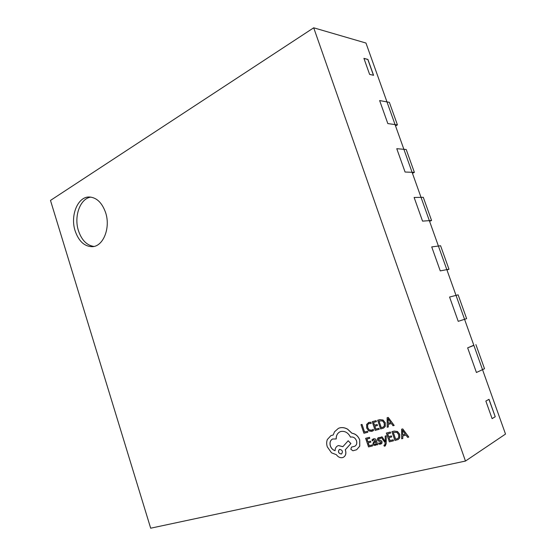 <?xml version="1.0" encoding="UTF-8"?>
<svg xmlns="http://www.w3.org/2000/svg" width="556" height="556" viewBox="0 0 556 556"><rect width="100%" height="100%" fill="white"/><g stroke="black" fill="none" stroke-linecap="round" stroke-linejoin="round"><path stroke-width="0.83" d="M465.462 461.056L505.515 434.069L482.525 369.65L476.422 372.492L467.652 347.854L476.422 372.492L482.525 369.65L464.559 319.304L458.22 321.34L449.568 297.036L458.123 294.84L466.63 318.637L464.559 319.304L438.413 246.037L440.588 245.752L448.977 269.229L446.829 269.639L421.031 197.352L423.29 197.31L431.567 220.482L429.343 220.642L403.892 149.307L406.214 149.508L414.38 172.374L412.093 172.29L386.969 101.901L389.367 102.339L397.429 124.905L395.066 124.579L365.966 43.041L313.702 27.8L50.485 200.424L150.676 528.2L465.462 461.056L313.702 27.8M387.831 123.585L395.066 124.579L387.831 123.585L379.637 100.566L386.969 101.901L379.637 100.566L387.831 123.585M440.262 270.89L446.829 269.639L440.262 270.89L431.727 246.913L438.413 246.037L431.727 246.913L440.262 270.89M422.546 221.121L429.343 220.642L422.546 221.121L414.13 197.47L421.031 197.352L414.13 197.47L422.546 221.121M475.901 344.595L484.512 368.718L482.525 369.65L473.872 345.394L467.652 347.854L473.809 345.234M405.074 172.026L412.093 172.29L405.074 172.026L396.769 148.695L403.892 149.307L396.769 148.695L405.074 172.026M412.448 173.291L414.38 172.374M429.586 221.323L431.567 220.482M446.961 269.994L448.977 269.229M395.531 125.892L397.429 124.905M464.559 319.304L456.017 295.382L449.568 297.036L458.22 321.34L466.63 318.637M75.143 230.907C78.771 241.318 84.498 246.572 92.317 246.683C103.235 246.496 110.762 227.884 105.626 212.663C102.068 202.655 96.598 197.436 89.217 196.998C77.673 196.636 70.042 215.693 75.143 230.907M90.885 197.109C80.14 198.388 73.698 216.423 78.459 230.733C81.683 240.199 86.854 245.432 93.957 246.44M495.236 416.743L489.023 399.305L485.854 401.057L492.109 418.647L495.236 416.743L488.932 399.354M363.916 58.373L369.615 74.386L373.569 75.303L367.912 59.416L363.916 58.373M373.458 75.275L367.822 59.464L363.951 58.456M492.102 418.619L495.139 416.771M367.794 432.262L367.516 431.254L364.59 432.012L362.012 424.395L361.018 424.673L363.916 433.263L367.794 432.262L367.516 431.254M367.46 431.275L364.59 432.012M364.534 432.04L362.012 424.395M361.956 424.423L361.018 424.673M371.644 431.428L373.583 430.365L373.222 429.295L371.443 430.393L369.233 429.983L367.669 427.703L367.565 424.909L368.774 423.589L371.234 423.436L370.838 422.268L368.962 422.386L366.619 424.402L366.696 428.037L368.697 430.907L371.644 431.428M372.596 431.081L373.583 430.365M373.528 430.393L373.166 429.315M372.159 430.135L369.281 429.955L367.724 427.682L367.62 424.881L368.802 423.575M371.179 423.463L370.838 422.268M370.782 422.296L368.322 422.616M379.185 429.322L378.844 428.328L375.78 429.121L374.786 426.202L377.461 425.5L377.128 424.506L374.445 425.208L373.5 422.435L376.391 421.663L376.051 420.663L372.2 421.691L375.147 430.365L379.234 429.295L378.9 428.301L375.828 429.1L374.841 426.188M377.461 425.5L377.177 424.478L374.501 425.18L373.562 422.414M376.391 421.663L376.106 420.642L372.2 421.691M380.61 428.954L383.57 428.092L385.218 426.431L385.252 422.866L383.049 420.058L379.79 419.669L377.642 420.239L380.61 428.954M378.956 420.982L381.242 427.71L383.063 427.161L384.286 425.924L384.231 423.165L382.556 420.92L378.956 420.982M383.598 428.078L385.273 426.403L385.308 422.838L383.098 420.037L379.845 419.641L377.642 420.239M379.011 420.968L381.298 427.682L383.091 427.147M394.128 425.465L388.185 417.431L387.129 417.709L387.212 427.251L388.303 426.966L388.22 424.374L391.417 423.54L393.029 425.75L394.183 425.437L388.234 417.403L387.129 417.709M388.192 423.304L390.771 422.63L388.025 418.696L388.192 423.304L390.764 422.616M388.303 426.966L388.269 424.36M388.081 418.793L388.248 423.276M372.513 445.954L372.179 444.967L369.156 445.71L368.176 442.805L370.817 442.152L370.484 441.158L367.843 441.818L366.911 439.059L369.754 438.343L369.42 437.35L365.626 438.309L368.538 446.927L372.569 445.926L372.235 444.939L369.212 445.683L368.232 442.791M370.817 442.152L370.539 441.13L367.898 441.791L366.967 439.045M369.754 438.343L369.476 437.322L365.626 438.309M373.611 438.823L371.978 439.859L372.332 440.908L373.82 439.726L375.418 440.977L373.736 441.714L372.847 444.077L373.75 445.286L375.55 445.321L376.426 443.959L376.753 444.918L377.691 444.689L376.336 440.693C375.8 439.129 374.89 438.503 373.611 438.823L372.979 439.045M373.743 442.917L374.278 444.418L375.37 444.411L375.925 443.764L375.696 441.805L373.743 442.917L374.327 444.39L375.397 444.397M377.691 444.689L376.391 440.665C375.849 439.101 374.946 438.475 373.667 438.795M375.578 445.307L376.447 444.008M375.411 440.971L373.764 441.7M372.332 440.908L373.375 439.886M374.355 442.381L373.799 442.889M378.511 443.035L378.893 444.161L380.471 444.168L381.875 443.292L382.021 441.791L381.353 440.838L378.365 439.497L378.803 438.517L380.624 438.51L380.269 437.454L378.344 437.697L377.58 438.364L377.427 439.838L378.031 440.755L381.089 442.138L380.262 443.257L378.511 443.035L380.735 443.076M381.173 443.903L381.923 443.264L382.076 441.763L381.409 440.811L378.817 439.998L378.421 439.469L378.824 438.503M380.624 438.51L380.318 437.426L378.365 437.683M385.329 441.693L382.028 436.863L380.971 437.127L385.211 442.833L384.703 445.12L383.925 445.196L384.259 446.169L384.898 446.114L386.156 443.639L386.218 435.8L385.176 436.078L385.357 441.679M386.17 435.828L385.176 436.078M385.343 441.596L382.083 436.835L380.971 437.127M384.731 445.106L383.925 445.196M385.259 445.975L386.205 443.612L386.218 435.8M393.467 440.832L393.12 439.824L389.978 440.595L388.971 437.642L391.716 436.96L391.368 435.946L388.63 436.634L387.671 433.826L390.625 433.075L390.284 432.068L386.344 433.061L389.332 441.839L393.516 440.804L393.175 439.796L390.034 440.567L389.026 437.628M391.716 436.96L391.424 435.925L388.679 436.606L387.727 433.812M390.625 433.075L390.333 432.04L386.344 433.061M394.92 440.47L398.117 439.553L399.646 437.968L399.688 434.375L397.436 431.525L394.107 431.095L391.91 431.651L394.92 440.47M393.252 432.415L395.573 439.219L397.568 438.621L398.694 437.454L398.645 434.667L396.935 432.387L393.252 432.415M398.172 439.525L399.695 437.94L399.743 434.347L397.491 431.498L394.162 431.074L391.91 431.651M393.307 432.401L395.629 439.191L397.596 438.608M408.757 437.085L402.697 428.919L401.613 429.197L401.682 438.816L402.794 438.545L402.718 435.932L405.991 435.119L407.631 437.363L408.813 437.058L402.746 428.898L401.613 429.197M402.69 434.848L405.331 434.194L402.509 430.205L402.69 434.848L405.317 434.18M402.794 438.545L402.766 435.918M402.586 430.295L402.746 434.82M359.669 439.893C358.071 436.029 355.486 433.812 351.906 433.249L347.563 429.197C344.887 427.696 342.253 427.265 339.674 427.905L338.382 428.363L334.497 431.824L333.197 435.021L330.959 435.584L327.345 439.525C326.476 441.784 326.462 444.23 327.303 446.864L331.501 452.813L336.387 454.697C338.034 457.046 340.063 458.019 342.468 457.623L343.365 457.289C345.617 455.906 346.312 453.606 345.464 450.395L345.262 449.79L350.843 443.57L348.195 440.769L342.864 446.683L338.444 445.585L337.68 445.863C335.963 446.815 335.108 448.428 335.108 450.694C332.905 450.068 331.313 448.49 330.34 445.968C329.479 442.687 330.229 440.366 332.571 439.011L336.178 438.969C336.102 435.584 337.353 433.2 339.952 431.831L340.932 431.484C345.005 430.844 348.195 432.735 350.509 437.155L350.919 437.051C353.428 436.71 355.284 437.94 356.493 440.762C357.188 443.313 356.625 445.141 354.804 446.246L351.51 447.1L350.829 449.269L352.935 450.777L356.632 449.748L359.704 446.155L359.718 439.865C358.127 436.001 355.541 433.784 351.962 433.221L347.618 429.169C344.935 427.668 342.308 427.237 339.73 427.877L338.437 428.335M341.217 454.037L341.558 453.911C343.101 451.583 342.468 450.068 339.653 449.366L339.334 449.484C337.77 451.792 338.395 453.307 341.217 454.037L341.586 453.898M356.632 449.748L359.76 446.127L359.718 439.865M354.832 446.232L351.538 447.087M336.178 438.969L336.234 438.948C336.158 435.57 337.402 433.193 339.98 431.817M335.108 450.652C332.926 450.012 331.355 448.435 330.396 445.94C329.541 442.673 330.278 440.359 332.599 438.997M342.906 446.642L338.5 445.558L337.707 445.849M343.393 457.275L343.42 457.261C345.672 455.878 346.367 453.578 345.519 450.367L345.318 449.769L350.899 443.542L348.195 440.769M333.204 435L330.987 435.57M339.362 449.47C337.833 451.785 338.472 453.3 341.266 454.009"/></g></svg>
